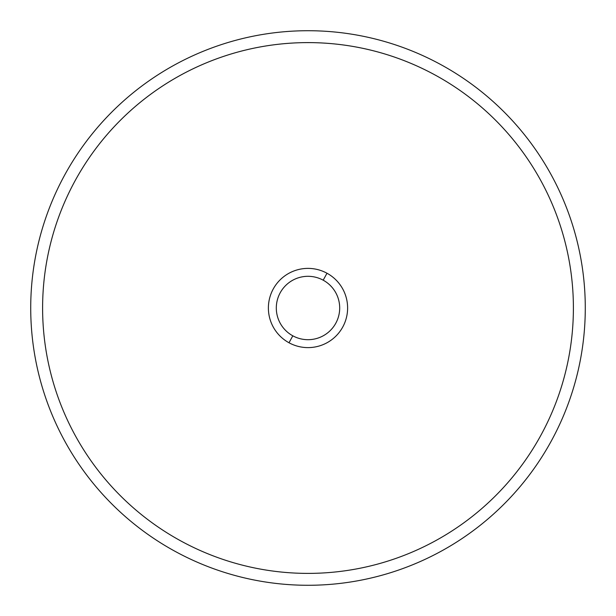 <?xml version="1.0" encoding="UTF-8"?>
<svg xmlns="http://www.w3.org/2000/svg" width="616" height="616" viewBox="0 0 616 616"><rect width="100%" height="100%" fill="white"/><g stroke="black" fill="none" stroke-linecap="round" stroke-linejoin="round"><path stroke-width="0.92" d="M175.067 551.335A277.277 277.277 0 0 0 551.335 440.933A277.277 277.277 0 0 0 440.933 64.665A277.277 277.277 0 0 0 64.665 175.067A277.277 277.277 0 0 0 175.067 551.335A277.277 277.277 0 0 1 64.665 175.067A277.277 277.277 0 0 1 440.933 64.665A277.277 277.277 0 0 1 551.335 440.933A277.277 277.277 0 0 1 175.067 551.335M435.235 75.098A265.396 265.396 0 0 0 57.211 221.167A265.396 265.396 0 0 0 263.971 569.715A265.396 265.396 0 0 0 573.396 308A265.396 265.396 0 0 1 263.971 569.715A265.396 265.396 0 0 1 57.211 221.167A265.396 265.396 0 0 1 573.396 308M289.012 342.765A39.609 39.609 0 0 0 342.765 326.988A39.609 39.609 0 0 0 326.988 273.235A39.609 39.609 0 0 0 273.235 289.012A39.609 39.609 0 0 0 289.012 342.765L292.808 335.812A31.686 31.686 0 0 0 335.812 323.192A31.686 31.686 0 0 0 323.192 280.188L326.988 273.235A39.609 39.609 0 0 1 342.765 326.988A39.609 39.609 0 0 1 289.012 342.765A39.609 39.609 0 0 1 273.235 289.012A39.609 39.609 0 0 1 326.988 273.235L323.192 280.188A31.686 31.686 0 0 0 280.188 292.808A31.686 31.686 0 0 0 292.808 335.812L289.012 342.765M292.808 335.812A31.686 31.686 0 0 1 280.188 292.808A31.686 31.686 0 0 1 323.192 280.188A31.686 31.686 0 0 1 335.812 323.192A31.686 31.686 0 0 1 292.808 335.812"/></g></svg>
